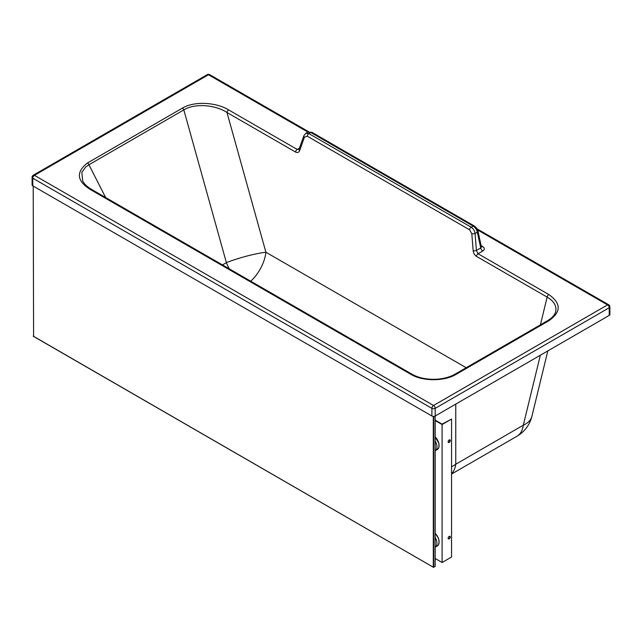 <?xml version="1.0" encoding="UTF-8"?>
<svg xmlns="http://www.w3.org/2000/svg" width="642" height="642" viewBox="0 0 642 642"><rect width="100%" height="100%" fill="white"/><g stroke="black" fill="none" stroke-linecap="round" stroke-linejoin="round"><path stroke-width="0.96" d="M105.657 197.551L88.917 164.761L85.739 166.96L81.847 172.361L82.698 181.012M91.774 189.542L411.955 374.182A2.343 1.348 -60 0 0 410.784 374.294L90.602 189.663A2.343 1.348 -60 0 1 91.774 189.542L91.774 189.542C87.344 186.966 84.311 184.102 82.674 180.956M410.784 374.294C422.605 381.517 444.433 381.508 456.237 374.278A2.343 1.356 -120 0 0 455.066 374.166L455.066 374.166C449.954 377.087 443.718 378.78 436.359 379.245L432.307 379.31C424.306 379.045 417.517 377.335 411.955 374.182M481.404 246.849A3.009 1.741 120 0 0 482.68 246.6C484.814 248.045 484.854 249.513 482.8 251.014L478.065 253.75A2.343 1.348 120 0 0 476.428 256.343C474.558 255.091 473.467 253.205 473.154 250.677A2.343 0.794 -4.5 0 0 476.404 250.46L478.065 253.75L548.79 294.526C561.309 303.273 561.317 312.012 548.814 320.767A2.343 1.356 -120 0 0 547.642 320.655L455.066 374.166M466.188 367.73L265.908 252.242A30.11 4.221 -15.6 0 0 226.385 262.65L222.477 264.913M531.921 416.257L531.921 416.257A31.787 17.992 -166.3 0 1 523.31 425.189A31.787 18.361 60 0 1 516.946 436.255A31.787 31.787 0 0 0 531.921 416.257L547.827 350.893M609.218 315.415L609.218 307.759A2.343 1.348 -0 0 0 609.9 306.804L609.9 314.46A2.343 1.348 -0 0 1 609.218 315.415L435.204 416A2.343 1.348 -0 0 1 431.889 416L431.889 408.352A2.343 1.348 -0 0 0 435.204 408.352A2.343 1.356 -120 0 0 433.543 405.479L34.443 175.338A2.343 1.356 60 0 0 33.272 175.226A2.343 2.343 0 0 0 32.1 177.248A2.343 1.348 -0 0 0 32.79 178.203A2.343 1.348 -60 0 1 33.705 175.964A2.343 1.348 -60 0 1 34.443 175.338L208.457 74.753A2.343 1.348 120 0 1 209.629 74.632A2.343 2.343 0 0 0 207.286 74.632A2.343 1.356 60 0 1 208.457 74.753L307.927 132.116M431.889 416L32.79 185.859L32.79 178.203L431.889 408.352A2.343 1.348 -60 0 1 433.543 405.479L607.557 304.894A2.343 1.348 120 0 1 608.728 304.781A2.343 2.343 0 0 1 609.9 306.804M250.733 281.212A30.11 17.374 -60 0 0 265.908 252.242L226.963 112.486A2.343 1.348 120 0 1 228.6 109.894L297.206 149.45L299.076 149.145A2.343 1.445 19.7 0 0 299.637 150.613C298.827 152.499 297.471 152.981 295.561 152.042L226.963 112.486C216.153 105.224 195.497 102.728 183.821 109.902L88.917 164.761A2.343 1.356 60 0 0 87.481 162.98C75.748 172.216 76.791 181.108 90.602 189.663M299.076 149.145L303.875 135.703A2.343 1.445 19.7 0 0 304.444 137.171L307.245 136.192L469.567 229.796L471.814 233.688A2.343 0.794 175.5 0 0 475.064 233.471L477.327 232.163C476.653 229.483 475.257 227.461 473.138 226.088L310.816 132.485L307.823 132.172L305.761 133.367L308.882 133.6A2.343 1.348 120 0 0 307.245 136.192M469.567 229.796A2.343 1.348 120 0 1 471.204 227.204L473.138 226.088A2.343 1.348 -60 0 1 474.302 225.968L311.988 132.364A2.343 1.348 -60 0 0 310.816 132.485L308.882 133.6L471.204 227.204C473.314 228.592 474.599 230.679 475.064 233.471L476.404 250.46L480.738 247.956L481.339 246.656L478.001 231.208A2.343 1.019 167.8 0 1 477.327 232.163L480.738 247.956A3.009 1.741 60 0 0 482.8 251.014M32.1 177.248L32.1 184.896A2.343 1.348 -0 0 0 32.79 185.859M435.204 416L435.204 408.352L609.218 307.759A2.343 1.356 -120 0 0 607.557 304.894L477.624 229.964M455.764 404.115L455.756 464.238A31.787 23.056 180 0 1 451.559 466.758M548.79 294.526A2.343 1.348 120 0 0 547.144 297.118L540.404 324.836M547.642 320.655L550.507 318.737C553.38 316.434 555.105 314.042 555.683 311.571L555.683 311.571C556.799 305.961 553.958 301.146 547.144 297.118L476.428 256.343M435.172 420.534L442.097 424.531L451.559 419.074L442.097 424.121L435.172 420.125M435.172 558.484L442.097 562.488L451.559 557.023L451.559 419.074M449.745 536.255A1.509 0.867 -60 0 1 449.593 537.86A1.509 0.867 -60 0 1 448.285 538.79M449.745 439.826A1.509 0.867 -60 0 1 449.761 441.054A1.509 0.867 -60 0 1 448.838 442.218A1.509 0.867 -60 0 1 448.285 442.362M442.097 562.488L442.097 424.531M449.191 536.399A1.509 0.867 -60 0 1 449.946 536.327A1.509 0.867 -60 0 1 449.946 538.06A1.509 0.867 -60 0 1 448.437 538.927A1.509 0.867 -60 0 1 448.204 537.723A1.509 0.867 -60 0 1 449.191 536.399M449.191 442.426A1.509 0.867 120 0 0 450.17 441.102A1.509 0.867 120 0 0 449.946 439.89A1.509 0.867 120 0 0 448.437 440.765A1.509 0.867 120 0 0 448.437 442.498A1.509 0.867 120 0 0 449.191 442.426M435.172 547.185A8.362 4.831 -120 0 0 435.204 547.169A8.362 4.831 -120 0 0 435.172 537.45M435.172 441.014A8.362 4.831 60 0 1 435.204 450.732A8.362 4.831 60 0 1 435.172 450.756M33.207 186.1L33.593 336.352L33.207 186.1M435.091 566.525L435.091 416.056L435.172 566.356L433.478 567.327L33.207 336.127M229.29 268.846A30.11 17.398 -120 0 1 226.385 262.65L183.821 109.902A2.343 1.356 60 0 0 182.384 108.121L87.481 162.98M548.814 320.767L456.237 374.278M228.6 109.894C217.132 102.696 195.024 100.561 182.384 108.121M295.561 152.042A2.343 1.348 120 0 1 297.206 149.45L299.429 148.166M481.139 245.709L482.68 246.6M540.339 355.227L523.31 425.189L455.756 464.238A31.787 18.361 60 0 1 451.559 473.652M299.637 150.613L304.444 137.171M473.154 250.677L471.814 233.688M474.302 225.968L474.302 225.968C476.629 227.758 477.865 229.507 478.001 231.208M439.064 541.968A8.033 4.638 -120 0 0 435.172 533.358M435.204 547.169L437.33 545.933A8.362 4.831 -120 0 0 435.172 533.438M435.172 436.929A8.033 4.638 60 0 1 439.064 445.54M435.172 437.009A8.362 4.831 60 0 1 437.33 449.504L435.204 450.732M433.294 416.385L433.294 567.127M433.671 416.393L433.671 567.351M303.875 135.703L305.761 133.367M311.988 132.364L307.823 132.172M451.559 474.053L516.946 436.255M33.272 175.226L207.286 74.632M209.629 74.632L308.762 131.803M477.094 228.873L608.728 304.781M437.33 545.933L438.43 544.873L439.152 542.297L438.366 538.1L435.172 533.261M435.172 436.825L438.927 443.486L438.911 447.386L437.33 449.504M433.478 567.327L33.32 336.288M435.172 416.016L435.172 566.356"/></g></svg>
